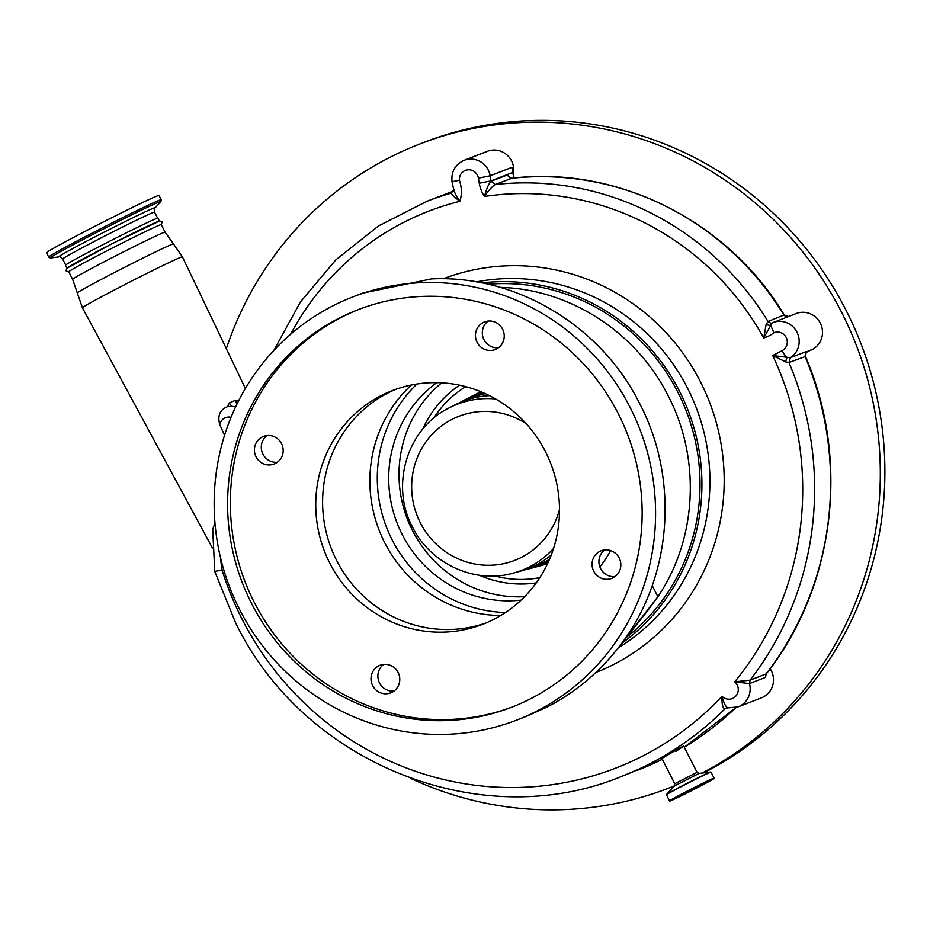 <?xml version="1.0" encoding="UTF-8"?>
<svg xmlns="http://www.w3.org/2000/svg" width="930" height="930" viewBox="0 0 930 930"><rect width="100%" height="100%" fill="white"/><g stroke="black" fill="none" stroke-linecap="round" stroke-linejoin="round"><path stroke-width="1.4" d="M46.5 252.797A63.135 1.639 -27 0 1 82.503 232.721A63.135 1.639 -27 0 1 144.929 201.438A63.135 1.639 -27 0 1 159.007 195.463L161.192 199.741A63.135 1.639 -27 0 0 147.114 205.716A63.135 1.639 -27 0 0 84.677 236.999A63.135 1.639 -27 0 0 48.686 257.075L46.5 252.797M159.414 221.015L157.949 218.143A51.894 1.349 153 0 0 99.673 246.369A51.894 1.349 153 0 0 65.472 265.259L66.937 268.131M159.472 221.131A51.894 1.349 153 0 0 101.196 249.356A51.894 1.349 153 0 0 66.995 268.247M72.633 279.326A51.894 1.349 153 0 1 106.845 260.423A51.894 1.349 153 0 1 165.11 232.209L161.262 224.653A51.894 1.349 153 0 0 102.986 252.867A51.894 1.349 153 0 0 68.785 271.758L72.633 279.326L82.421 307.818A56.114 1.453 153 0 1 119.4 287.382A56.114 1.453 153 0 1 182.408 256.866L173.48 243.974A54.01 1.407 153 0 0 112.844 273.362A54.01 1.407 153 0 0 77.237 293.008M231.059 417.291A9.87 9.556 -111.2 0 0 219.747 424.58L224.56 435.31M219.747 424.58C217.329 415.617 219.933 409.642 227.571 406.654L229.303 402.969L235.569 400.214L238.696 400.621M727.586 707.858L724.889 708.904A315.677 305.761 68.8 0 1 621.624 776.422C481.077 834.559 303.738 763.856 235.627 622.833L214.76 571.485L212.726 529.53L214.946 522.648M220.55 557.698A167.702 162.436 -111.2 0 0 222.096 570.102L215.028 571.334M229.303 402.969L231.733 406.352L227.571 406.654M235.697 406.736L231.733 406.352A19.728 19.112 68.8 0 1 235.616 406.91M236.79 404.469L235.569 400.214M683.678 746.058L697.082 772.365L674.75 783.734L661.904 758.52L669.984 753.625C685.34 744.709 687.27 743.965 675.796 751.37M766.483 672.518L765.471 677.389L749.464 683.596A19.728 19.112 68.8 0 1 738.106 706.893L726.179 708.056L724.889 708.904C722.657 708.009 721.703 703.801 722.006 696.279C723.796 703.336 725.842 707.195 728.167 707.87M805.055 356.62L788.977 362.537A315.677 305.761 68.8 0 1 750.126 680.144L749.464 683.596L734.688 681.841L750.126 680.144L766.239 673.878M788.977 362.537L785.536 361.817L772.702 355.551L790.407 357.69L788.977 362.537M222.096 570.102A305.819 296.205 -111.2 0 0 242.126 619.24A305.819 296.205 -111.2 0 0 722.006 696.279A9.87 9.556 -111.2 0 0 737.176 684.98A9.87 9.556 -111.2 0 0 734.688 681.841A305.819 296.205 -111.2 0 0 772.702 355.551L782.177 350.633A9.87 9.556 -111.2 0 0 786.187 337.45A9.87 9.556 -111.2 0 0 773.923 332.742L770.714 325.523L763.739 337.985L766.111 324.651L768.017 321.501L783.49 315.189M511.721 178.269L495.341 184.512C492.191 186.43 488.564 190.406 484.449 196.451L485.902 191.464C487.657 186.326 489.389 182.931 491.075 181.269L495.341 184.512A288.056 279.012 68.8 0 1 768.017 321.501L771.04 323.396A19.728 19.112 68.8 0 1 772.853 322.571A19.728 19.112 68.8 0 1 796.963 332.173A19.728 19.112 68.8 0 1 790.407 357.69L806.415 351.494L805.368 356.271C850.334 460.071 834.873 586.656 766.471 673.657M453.991 189.185C453.817 191.289 455.805 195.335 459.943 201.299C454.247 197.044 451.352 194.312 451.259 193.126L453.735 189.755L452.05 181.803C451.038 171.759 455.049 164.598 464.105 160.332A19.728 19.112 68.8 0 1 488.215 169.934A19.728 19.112 68.8 0 1 490.156 175.793L491.005 180.862A23.68 22.936 -111.2 0 0 491.075 181.269L507.094 175.061L510.477 178.188M773.923 332.742A33.538 32.492 68.8 0 1 763.739 337.985A278.198 269.456 -111.2 0 0 484.449 196.451A33.538 32.492 68.8 0 1 482.554 193.173A33.538 32.492 68.8 0 1 479.264 183.21L478.404 178.153A9.87 9.556 -111.2 0 0 466.232 170.132A9.87 9.556 -111.2 0 0 459.397 180.292L452.329 181.652M513.232 174.701A19.728 19.112 -111.2 0 0 511.547 160.89A19.728 19.112 -111.2 0 0 487.448 151.288L464.105 160.332M738.106 706.893L761.438 697.849A19.728 19.112 -111.2 0 0 771.284 670.658A19.728 19.112 -111.2 0 0 770.18 668.74M809.786 350.575L810.449 350.319A19.728 19.112 -111.2 0 0 820.295 323.128A19.728 19.112 -111.2 0 0 796.196 313.526L770.97 323.419L770.714 325.523L766.111 324.651M702.104 773.039A345.274 334.428 -111.2 0 0 841.522 312.143A345.274 334.428 -111.2 0 0 419.651 144.057A345.274 334.428 -111.2 0 0 226.339 348.669M410.328 778.236A345.274 334.428 -111.2 0 0 669.24 787.931A345.274 334.428 -111.2 0 0 674.564 785.815M478.404 178.153L490.156 175.793L511.884 167.377L512.732 172.434A23.68 22.936 -111.2 0 0 514.36 177.967M806.345 351.889L810.669 350.11L806.252 352.412A23.68 22.936 -111.2 0 0 805.613 352.749M782.177 350.633A9.87 2.441 62.6 0 0 786.978 357.597L785.536 361.817M703.603 772.853A345.274 334.428 -111.2 0 0 846.091 310.364A345.274 334.428 -111.2 0 0 424.231 142.29L419.651 144.057M788.64 316.56L784.257 314.979C728.225 221.084 617.229 165.366 511.535 178.269L510.117 178.246M621.845 643.258A199.276 193.01 -111.2 0 0 679.528 391.298A199.276 193.01 -111.2 0 0 481.903 282.918M488.192 284.255A197.3 191.103 68.8 0 1 677.831 392.181A197.3 191.103 68.8 0 1 626.518 637.294M652.232 585.598L657.894 596.7C696.965 539.144 701.092 458.92 668.217 395.901C636.55 332.266 569.462 288.916 500.305 287.405M526.485 716.298L547.456 706.846C575.542 692.211 599.35 672.274 618.892 647.036L657.894 596.7L647.792 610.51M411.455 384.985A132.188 128.038 -111.2 0 0 384.729 542.725A132.188 128.038 -111.2 0 0 500.793 615.474M599.885 566.975A132.188 128.038 -111.2 0 0 610.673 550.595M647.803 610.522L618.892 647.036C671.611 580.25 680.109 480.798 639.701 403.643C601.024 325.581 515.883 274.629 431.334 278.93L362.479 293.183L352.865 296.914A226.897 219.771 68.8 0 1 630.087 407.363A226.897 219.771 68.8 0 1 516.882 720.029A226.897 219.771 68.8 0 1 239.649 609.58A226.897 219.771 68.8 0 1 352.865 296.914M395.785 389.31A125.283 121.353 -111.2 0 0 336.683 560.569A125.283 121.353 -111.2 0 0 486.309 622.844M488.111 321.083A14.799 14.334 -111.2 0 0 498.445 347.75M604.698 549.921A14.799 14.334 -111.2 0 0 615.044 576.588M383.66 664.404A14.799 14.334 -111.2 0 0 393.995 691.071M267.061 435.566A14.799 14.334 -111.2 0 0 277.396 462.233M618.206 413.513A213.086 206.39 -111.2 0 0 357.864 309.783A213.086 206.39 -111.2 0 0 251.542 603.419A213.086 206.39 -111.2 0 0 511.884 707.149A213.086 206.39 -111.2 0 0 618.206 413.513M256.064 456.828A14.799 14.334 68.8 0 1 263.446 436.437A14.799 14.334 68.8 0 1 281.534 443.633A14.799 14.334 68.8 0 1 274.141 464.024A14.799 14.334 68.8 0 1 256.064 456.828M372.663 685.654A14.799 14.334 68.8 0 1 380.045 665.264A14.799 14.334 68.8 0 1 398.121 672.471A14.799 14.334 68.8 0 1 390.74 692.862A14.799 14.334 68.8 0 1 372.663 685.654M593.712 571.171A14.799 14.334 68.8 0 1 601.094 550.781A14.799 14.334 68.8 0 1 619.171 557.988A14.799 14.334 68.8 0 1 611.789 578.379A14.799 14.334 68.8 0 1 593.712 571.171M477.113 342.345A14.799 14.334 68.8 0 1 484.495 321.954A14.799 14.334 68.8 0 1 502.572 329.15A14.799 14.334 68.8 0 1 495.19 349.541A14.799 14.334 68.8 0 1 477.113 342.345M329.825 563.231A125.283 121.353 68.8 0 1 392.344 390.588A125.283 121.353 68.8 0 1 545.41 451.573A125.283 121.353 68.8 0 1 482.903 624.228A125.283 121.353 68.8 0 1 329.825 563.231M359.236 309.26A213.086 206.39 -111.2 0 0 254.285 602.361A213.086 206.39 -111.2 0 0 513.255 706.614M505.502 612.498A132.095 127.945 68.8 0 1 392.135 539.842A132.095 127.945 68.8 0 1 416.942 384.009M521.102 600.129A120.354 116.576 68.8 0 1 402.237 534.611A120.354 116.576 68.8 0 1 436.798 382.637M483.542 392.867A90.931 88.071 -111.2 0 0 464.721 399.888A90.931 88.071 -111.2 0 0 459.92 402.55M524.764 569.834A90.931 88.071 -111.2 0 0 530.1 568.567A90.931 88.071 -111.2 0 0 548.747 561.069M495.597 398.958A89.082 86.292 68.8 0 0 449.237 407.851L454.991 404.887A89.768 86.955 68.8 0 1 463.094 401.249L473.347 397.273A89.768 86.955 68.8 0 1 485.286 393.646M549.502 559.325A89.768 86.955 68.8 0 1 538.226 564.684L527.984 568.66A89.768 86.955 68.8 0 1 519.545 571.427L513.302 573.113A89.082 86.292 68.8 0 0 553.548 548.444M551.246 555.024A89.768 86.955 68.8 0 1 527.984 568.66M463.094 401.249A89.768 86.955 68.8 0 1 489.471 395.645M65.67 265.004L62.624 259.017C60.787 257.006 59.52 256.308 58.799 256.924L50.476 257.959A62.101 1.616 -27 0 1 83.851 239.138A62.101 1.616 -27 0 1 147.091 207.413A62.101 1.616 -27 0 1 160.855 201.717L161.192 199.741M58.799 256.924A54.196 1.407 -27 0 1 87.932 240.51A54.196 1.407 -27 0 1 143.115 212.819A54.196 1.407 -27 0 1 155.124 207.843L160.855 201.717M62.624 259.017A51.592 1.337 -27 0 1 92.047 242.614A51.592 1.337 -27 0 1 143.057 217.05A51.592 1.337 -27 0 1 154.566 212.168C154.02 209.506 154.194 208.064 155.124 207.843M443.273 278.791A211.11 204.484 68.8 0 1 700.464 381.858A211.11 204.484 68.8 0 1 595.874 672.483M459.397 180.292A33.538 32.492 68.8 0 1 459.943 201.299A278.198 269.456 -111.2 0 0 290.637 334.289M637.643 770.214A315.677 305.761 -111.2 0 0 662.311 759.333L621.624 776.422M684.271 747.243A315.677 305.761 -111.2 0 0 735.909 707.591M618.252 647.861A199.276 193.01 -111.2 0 0 687.537 388.194A199.276 193.01 -111.2 0 0 476.404 281.895M479.264 183.21L491.005 180.862L512.732 172.434M443.203 194.975L453.445 191.231A288.056 279.012 -111.2 0 0 443.203 194.975L427.184 201.182A288.056 279.012 68.8 0 1 451.259 193.126L451.875 192.882M765.471 677.389L766.134 673.936A315.677 305.761 -111.2 0 0 804.985 356.329L806.415 351.494M787.047 317.188L784.037 315.293A288.056 279.012 -111.2 0 0 511.349 178.316L507.094 175.061M697.082 772.365L699.035 773.423L674.459 785.943L666.438 794.522L669.437 800.904C671.774 800.556 681.167 796.092 697.628 787.524A24.796 0.639 153 0 0 713.217 778.701A24.796 0.639 153 0 0 686.131 791.988A24.796 0.639 153 0 0 670.542 800.811A24.796 0.639 153 0 0 697.628 787.524L714.089 778.154A25.052 0.651 153 0 0 685.956 791.779A25.052 0.651 153 0 0 669.437 800.904M699.035 773.423L710.683 771.981A24.889 0.651 153 0 0 682.806 785.525A24.889 0.651 153 0 0 666.438 794.522M710.683 771.981L711.02 772.121A25.052 0.651 153 0 0 682.876 785.757A25.052 0.651 153 0 0 666.368 794.883M696.919 787.803L686.828 791.709L696.919 787.803M673.053 799.184L710.567 780.072M524.601 596.7A120.354 116.576 68.8 0 1 412.525 530.623A120.354 116.576 68.8 0 1 441.692 382.811M422.662 429.253A108.519 105.102 68.8 0 1 459.594 385.183M433.775 418.093A103.939 100.672 68.8 0 1 465.791 386.648M539.807 577.623A103.939 100.672 68.8 0 1 494.969 575.972M536.226 582.889A108.519 105.102 68.8 0 1 479.229 575.217M464.721 399.888L474.556 394.82A92.105 89.21 68.8 0 1 481.066 391.809M547.63 563.522A92.105 89.21 68.8 0 1 540.783 565.684L530.1 568.567M526.264 423.755A77.248 74.83 -111.2 0 0 435.484 431.009A77.248 74.83 -111.2 0 0 420.337 522.765A77.248 74.83 -111.2 0 0 495.376 564.952A77.248 74.83 -111.2 0 0 559.488 509.466M50.476 257.959L48.686 257.075M157.612 218.155L154.566 212.168M161.32 224.758L162.111 221.979L159.728 220.945L112.739 243.428L66.681 268.352L66.135 270.897L68.843 271.874M165.11 232.209L173.48 243.974M245.381 388.461L182.408 256.866M427.184 201.182L378.557 225.92L335.765 259.947L300.425 301.971L273.885 350.366M736.014 707.567L684.282 747.255M673.808 786.164L669.24 787.931M674.75 783.734L674.459 785.943M710.927 779.77L672.599 799.288M711.02 772.121L714.089 778.154M526.485 716.309L516.882 720.029M449.237 407.851C407.328 428.056 389.879 485.274 412.525 527.077C430.439 563.836 474.893 584.273 513.302 573.113M212.412 547.956L82.421 307.818"/></g></svg>
